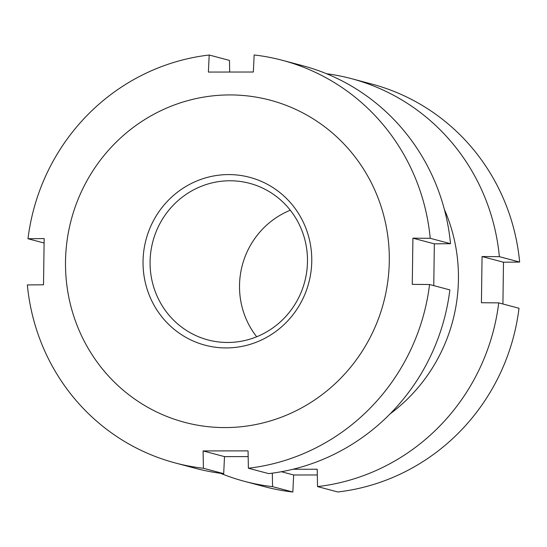 <?xml version="1.0" encoding="UTF-8"?>
<svg xmlns="http://www.w3.org/2000/svg" width="547" height="547" viewBox="0 0 547 547"><rect width="100%" height="100%" fill="white"/><g stroke="black" fill="none" stroke-linecap="round" stroke-linejoin="round"><path stroke-width="0.82" d="M390.1 413.881A166.657 161.57 -75.1 0 0 444.39 209.48M292.946 469.258L317.205 469.244L317.533 486.591A208.325 201.959 -75.1 0 0 498.72 302.874L481.422 302.737L482.064 256.536L499.37 256.673L519.65 262.061A208.325 201.959 -75.1 0 0 371.693 84.033L351.413 78.645A208.325 201.959 -75.1 0 0 326.559 73.742M519.65 262.061L503.486 262.225L502.919 303.988M317.533 486.591L337.814 491.979A208.325 201.959 -75.1 0 0 519.007 308.262L498.72 302.874M317.315 474.967L293.65 474.981L281.377 471.719M499.37 256.673A208.325 201.959 -75.1 0 0 351.413 78.645M503.486 262.225L482.064 256.536M220.441 473.258A208.325 201.959 -75.1 0 0 244.454 481.333A208.325 201.959 -75.1 0 0 272.563 486.639L272.31 473.155M244.454 481.333L264.734 486.721A208.325 201.959 -75.1 0 0 292.843 492.026L272.563 486.639M293.65 474.981L292.843 492.026M430.222 238.307L450.502 243.688A208.325 201.959 -75.1 0 0 302.546 65.667L282.266 60.279A208.325 201.959 -75.1 0 0 254.157 54.974L253.35 72.019L208.38 72.067L209.186 55.021A208.325 201.959 -75.1 0 0 27.993 238.738L44.163 238.567L43.514 284.775L27.35 284.939A208.325 201.959 -75.1 0 0 175.307 462.967A208.325 201.959 -75.1 0 0 203.416 468.273L203.087 450.926L225.528 450.892L248.058 450.878L248.386 468.225A208.325 201.959 -75.1 0 0 429.573 284.508L412.274 284.372L412.917 238.171L430.222 238.307A208.325 201.959 -75.1 0 0 282.266 60.279M450.502 243.688L434.339 243.859L433.771 285.623M248.386 468.225L268.666 473.613A208.325 201.959 -75.1 0 0 449.86 289.896L429.573 284.508M248.167 456.601L224.502 456.615L203.087 450.926M290.307 210.226A81.018 78.542 -75.1 0 0 256.693 336.774M229.911 180.77A81.018 78.542 -75.1 0 0 150.856 251.504A81.018 78.542 -75.1 0 0 207.99 339.926A81.018 78.542 -75.1 0 0 227.655 342.477A81.018 78.542 -75.1 0 0 306.71 271.743A81.018 78.542 -75.1 0 0 249.582 183.32A81.018 78.542 -75.1 0 0 229.911 180.77M228.612 174.582A86.85 84.197 -75.1 0 0 143.04 261.35A86.85 84.197 -75.1 0 0 226.191 347.933A86.85 84.197 -75.1 0 0 311.763 261.165A86.85 84.197 -75.1 0 0 228.612 174.582M225.077 427.583A166.657 161.57 -75.1 0 0 389.293 261.083A166.657 161.57 -75.1 0 0 229.726 94.925A166.657 161.57 -75.1 0 0 65.51 261.432A166.657 161.57 -75.1 0 0 225.077 427.583M434.339 243.859L412.917 238.171M209.186 55.021L229.466 60.409L229.685 72.033M44.081 243.012L27.993 238.738M175.307 462.967L195.587 468.355A208.325 201.959 -75.1 0 0 223.696 473.661L203.416 468.273M224.502 456.615L223.696 473.661"/></g></svg>
